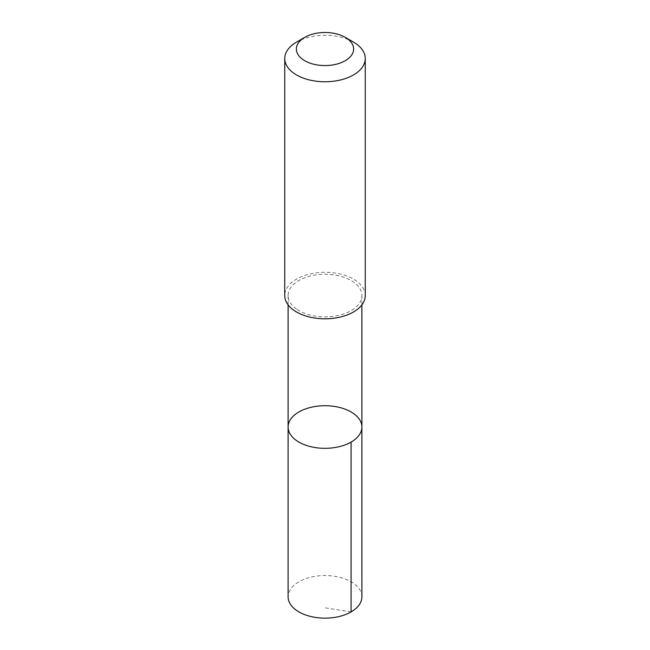 <?xml version="1.0" encoding="UTF-8"?>
<svg xmlns="http://www.w3.org/2000/svg" width="650" height="650" viewBox="0 0 650 650"><rect width="100%" height="100%" fill="white"/><g stroke="black" fill="none" stroke-linecap="round" stroke-linejoin="round"><path stroke-width="0.49" stroke-dasharray="3.25 2.44" d="M361.904 596.838A36.904 21.304 0 0 0 352.796 582.831A36.904 21.304 0 0 0 312.041 576.891A36.904 21.304 0 0 0 288.096 596.838M297.204 309.562A36.896 21.304 0 0 0 337.959 315.502A36.896 21.304 0 0 0 361.896 295.555A36.896 21.304 0 0 0 352.796 281.548A36.896 21.304 0 0 0 312.041 275.608A36.896 21.304 0 0 0 288.104 295.555A36.896 21.304 0 0 0 297.204 309.562M288.104 427.026A36.896 21.304 180 0 1 325 405.722A36.896 21.304 180 0 1 361.896 427.026M365.259 295.555A40.259 23.246 0 0 0 355.331 280.264A40.259 23.246 0 0 0 310.863 273.788A40.259 23.246 0 0 0 284.741 295.555M353.462 42.087A40.259 23.246 0 0 0 296.538 42.087M351.089 611.91L325 607.807M288.104 295.555L288.104 304.85M361.896 295.555L361.896 304.85"/><path stroke-width="0.97" d="M297.204 441.041A36.896 21.304 180 0 1 288.104 427.026A36.896 21.304 180 0 1 325 405.722A36.896 21.304 180 0 1 361.896 427.026A36.896 21.304 180 0 1 337.959 446.973A36.896 21.304 180 0 1 297.204 441.041A36.896 21.304 180 0 1 288.104 427.026L288.096 596.838A36.904 21.304 0 0 0 297.204 610.854A36.904 21.304 0 0 0 337.959 616.793A36.904 21.304 0 0 0 361.904 596.838L361.896 427.026A36.896 21.304 180 0 1 337.959 446.973A36.896 21.304 180 0 1 297.204 441.041M304.752 37.343L296.538 42.087A40.259 23.246 0 0 0 284.741 58.524L284.741 295.555A40.259 23.246 0 0 0 325 318.793A40.259 23.246 0 0 0 365.259 295.555L365.259 58.524A40.259 23.246 0 0 0 355.331 43.233A40.259 23.246 0 0 0 353.462 42.087L345.248 37.343A28.633 16.534 0 0 0 304.752 37.343A28.633 16.534 0 0 0 304.298 60.458A28.633 16.534 0 0 0 344.313 61.238A28.633 16.534 0 0 0 346.572 38.163A28.633 16.534 0 0 0 345.248 37.343M284.741 58.524A40.259 23.246 0 0 0 325 81.762A40.259 23.246 0 0 0 365.259 58.524M351.089 442.089L351.089 611.91M288.104 304.85L288.104 427.026M361.896 304.85L361.896 427.026"/></g></svg>
